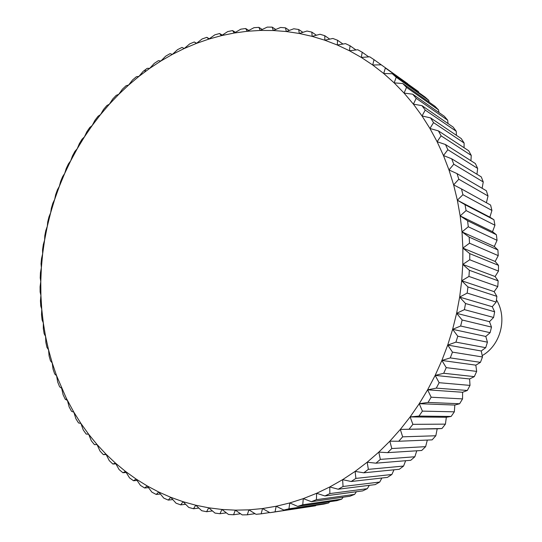 <?xml version="1.0" encoding="UTF-8"?>
<svg xmlns="http://www.w3.org/2000/svg" width="542" height="542" viewBox="0 0 542 542"><rect width="100%" height="100%" fill="white"/><g stroke="black" fill="none" stroke-linecap="round" stroke-linejoin="round"><path stroke-width="0.81" d="M496.445 299.875C507.698 317.951 500.727 345.2 482.204 355.599M485.795 336.46L487.434 342.178L457.787 336.209L452.631 329.333L460.646 326.013L490.103 332.693L485.795 336.46L452.631 329.333L456.615 313.317L464.399 309.638L493.593 317.463L489.473 321.684L491.499 327.09L462.15 319.983L460.646 326.013M462.15 319.983L456.615 313.317L459.65 297.104L467.17 293.08L496.16 302.07L492.258 306.725L494.65 311.792L465.544 303.534L464.399 309.638M269.686 512.556L261.169 513.83L262.511 508.559L269.923 512.691L315.519 505.794L275.065 511.838L276.163 506.262L283.818 510.049L323.811 504.114L328.655 502.949L288.94 508.816L289.774 502.949L297.66 506.384L336.9 500.659L341.711 499.141L302.748 504.765L303.283 498.626L311.379 501.682L349.868 496.255L354.617 494.385L316.406 499.683L316.643 493.295L324.922 495.957L362.652 490.896L367.313 488.681L329.861 493.586L329.773 486.967L338.215 489.223L375.193 484.602L379.752 482.041L343.052 486.486L342.619 479.663L351.196 481.499L387.428 477.387L391.859 474.494L355.898 478.396L355.112 471.398L363.797 472.807L399.298 469.277L403.58 466.059L368.35 469.352L367.185 462.204L375.965 463.18L410.741 460.293L414.854 456.764L380.335 459.386L378.79 452.123L387.625 452.645L421.703 450.483L425.626 446.655L391.791 448.532L389.854 441.174L398.716 441.256L432.123 439.874L435.829 435.761L402.659 436.832L400.321 429.427L441.954 428.519L445.422 424.135L412.882 424.345L410.138 416.913L418.973 416.087L451.127 416.452L454.345 411.832L422.401 411.121L419.251 403.695L428.017 402.428L459.609 403.749L462.556 398.898L431.168 397.211L427.604 389.833L436.283 388.133L467.346 390.457L470.009 385.403L439.128 382.699L435.165 375.396L443.715 373.269L474.304 376.636L476.669 371.406L446.242 367.645L441.872 360.45L450.28 357.91L480.436 362.354L482.482 356.975L452.475 352.124L447.706 345.071L452.631 329.333M255.004 513.667L247.315 514.798L248.886 509.853L262.511 508.559L276.163 506.262L289.774 502.949L303.283 498.626L316.643 493.295L329.773 486.967L342.619 479.663L355.112 471.398L367.185 462.204L378.79 452.123L389.854 441.174L400.321 429.427L410.138 416.913L419.251 403.695L427.604 389.833L435.165 375.396L441.872 360.45L447.706 345.071L455.93 342.131L485.707 347.686L481.242 350.979L482.482 356.975M457.787 336.209L455.93 342.131M490.103 332.693L491.499 327.09M489.473 321.684L456.615 313.317M465.544 303.534L459.65 297.104L461.709 280.77L468.952 276.434L497.786 286.576L494.141 291.65L496.872 296.352L467.949 286.935L467.17 293.08M493.593 317.463L494.65 311.792M492.258 306.725L459.65 297.104M467.949 286.935L461.709 280.77L462.787 264.408L469.731 259.774L498.484 271.075L495.103 276.535L498.152 280.844L469.358 270.275L468.952 276.434M496.16 302.07L496.872 296.352M494.141 291.65L461.709 280.77M469.358 270.275L462.787 264.408L462.888 248.087L469.507 243.195L498.233 255.634L495.158 261.461L498.498 265.356L469.765 253.636L469.731 259.774M497.786 286.576L498.152 280.844M495.103 276.535L462.787 264.408M469.765 253.636L462.888 248.087L462.008 231.895L468.288 226.766L497.048 240.336L494.297 246.495L497.902 249.957L469.169 237.098L469.507 243.195M498.484 271.075L498.498 265.356M495.158 261.461L462.888 248.087M469.169 237.098L462.008 231.895L460.165 215.906L466.086 210.581L494.941 225.242L492.529 231.712L496.377 234.727L467.583 220.75L468.288 226.766M498.233 255.634L497.902 249.957M494.297 246.495L462.008 231.895M467.583 220.75L460.165 215.906L457.36 200.208L462.915 194.707L491.926 210.438L489.873 217.186L493.931 219.734L465.022 204.673L466.086 210.581M497.048 240.336L496.377 234.727M492.529 231.712L460.165 215.906M465.022 204.673L457.36 200.208L453.627 184.869L458.803 179.226L488.017 195.987L486.404 202.735M494.941 225.242L493.931 219.734M489.873 217.186L457.36 200.208M491.926 210.438L490.585 205.052L461.499 188.941L462.915 194.707M461.499 188.941L453.627 184.869L448.986 169.958L453.776 164.212L483.254 181.963L482.123 188.277M488.017 195.987L486.357 190.75L457.048 173.623L458.803 179.226M457.048 173.623L448.986 169.958L443.471 155.554L447.861 149.727L477.651 168.42L476.96 174.253M483.254 181.963L481.276 176.895L451.689 158.792L453.776 164.212M451.689 158.792L443.471 155.554L437.109 141.713L441.107 135.839L471.255 155.418L470.93 160.717M477.651 168.42L475.381 163.548L445.463 144.524L447.861 149.727M445.463 144.524L437.109 141.713L429.948 128.495L433.546 122.607L464.101 143.02L464.074 147.722M471.255 155.418L468.701 150.764L438.403 130.873L441.107 135.839M438.403 130.873L429.948 128.495L422.028 115.954L425.226 110.087L456.235 131.266L456.425 135.331M464.101 143.02L461.276 138.596L430.558 117.899L433.546 122.607M430.558 117.899L422.028 115.954L413.39 104.139L416.195 98.326L447.685 120.216L448.031 123.576M456.235 131.266L453.153 127.099L421.967 105.649L425.226 110.087M421.967 105.649L413.39 104.139L404.088 93.102L406.507 87.364L438.519 109.897L438.925 112.512M447.685 120.216L444.365 116.313L412.686 94.179L416.195 98.326M412.686 94.179L404.088 93.102L394.176 82.879L396.209 77.242L428.769 100.358L429.149 102.167M438.519 109.897L434.975 106.279L402.767 83.522L406.507 87.364M402.767 83.522L394.176 82.879L383.702 73.509L385.355 68.001L418.492 91.625L418.742 92.567M428.769 100.358L425.03 97.038L392.259 73.726L396.209 77.242M392.259 73.726L383.702 73.509L372.72 65.013L374.014 59.661L407.747 83.739M418.492 91.625L385.355 68.001M381.216 64.81L372.72 65.013L361.284 57.418L362.225 52.242L368.736 56.876M362.225 52.242L357.767 49.742L349.454 50.745L361.284 57.418L369.705 56.808L374.014 59.661M350.057 45.772L345.471 43.617L337.28 45.006L349.454 50.745L350.057 45.772L355.965 49.952M337.558 40.257L332.869 38.462L324.827 40.21L337.28 45.006L337.558 40.257L342.957 44.038M324.793 35.697L320.024 34.261L312.145 36.368L324.827 40.21L324.793 35.697L329.746 39.132M311.819 32.114L306.982 31.036L299.292 33.475L312.145 36.368L311.819 32.114L316.379 35.23M298.689 29.498L293.811 28.773L286.318 31.524L299.292 33.475L298.689 29.498L302.897 32.324M285.458 27.838L280.553 27.466L273.276 30.521L286.318 31.524L285.458 27.838L289.347 30.406M272.179 27.127L267.267 27.107L260.221 30.44L273.276 30.521L272.179 27.127L275.783 29.464M258.9 27.364L254.002 27.683L247.206 31.28L260.221 30.44L258.9 27.364L262.247 29.478M245.675 28.523L240.811 29.18L234.266 33.015L247.206 31.28L245.675 28.523L248.785 30.44M232.559 30.582L227.742 31.572L221.461 35.63L234.266 33.015L232.559 30.582L235.445 32.324M219.585 33.529L214.835 34.837L208.826 39.099L221.461 35.63L219.585 33.529L222.267 35.101M206.807 37.337L202.139 38.956L196.414 43.401L208.826 39.099L206.807 37.337L209.3 38.76M194.26 41.985L189.693 43.902L184.253 48.502L196.414 43.401L194.26 41.985L196.583 43.265M261.169 513.83L256.041 514.304L248.886 509.853L235.343 510.151L221.942 509.46L208.724 507.813L195.757 505.212L183.074 501.702L170.73 497.299L158.765 492.041L147.221 485.95L136.13 479.074L125.534 471.452L115.46 463.112L105.934 454.101L96.991 444.46L88.651 434.23L80.927 423.451L73.847 412.177L66.348 398.309L56.605 375.782L52.222 362.944L48.55 349.82L45.575 336.467L43.313 322.917L41.754 309.218L40.914 295.41L40.785 281.549L41.368 267.66L42.649 253.798L44.627 240.004L47.296 226.312L50.65 212.769L54.674 199.415L59.363 186.292L64.694 173.44L70.656 160.893L77.242 148.704L84.423 136.896L92.187 125.52L100.514 114.613L109.376 104.206L118.752 94.342L128.617 85.053L138.948 76.381L149.707 68.36L160.866 61.016L172.39 54.39L184.253 48.502L181.997 47.432L177.539 49.647L172.39 54.39L170.039 53.665L165.71 56.158L160.866 61.016L158.44 60.636L154.253 63.4L149.707 68.36L147.228 68.326L143.19 71.348L138.948 76.381L136.435 76.7L132.56 79.959L128.617 85.053L126.09 85.717L122.384 89.206L118.752 94.342L116.225 95.338L112.702 99.044L109.376 104.206L106.862 105.541L103.536 109.45L100.514 114.613L98.034 116.279L94.911 120.371L92.187 125.52L89.755 127.512L86.842 131.781L84.423 136.896L82.059 139.206L79.362 143.637L77.242 148.704L74.952 151.32L72.486 155.893L70.656 160.893L68.468 163.82L66.226 168.521L64.694 173.44L62.608 176.658L60.609 181.482L59.363 186.292L57.405 189.795L55.643 194.72L54.674 199.415L52.859 203.196L51.348 208.209L50.65 212.769L48.983 216.82L47.723 221.902L47.296 226.312L45.799 230.621L44.796 235.756L44.627 240.004L43.306 244.557L42.561 249.733L42.649 253.798L41.517 258.588L41.036 263.791L41.368 267.66L40.44 272.673L40.223 277.89L40.785 281.549L40.081 286.772L40.128 291.975L40.914 295.41L40.44 300.837L40.752 306.02L41.754 309.218L41.517 314.827L42.1 319.963L43.313 322.917L43.319 328.689L44.166 333.777L45.575 336.467L45.846 342.395L46.958 347.408L48.55 349.82L49.085 355.891L50.467 360.823L52.222 362.944L53.048 369.136L54.688 373.96L56.605 375.782L57.709 382.083L59.613 386.785L61.673 388.296L63.082 394.691L65.236 399.251L67.425 400.443L69.139 406.906L71.551 411.317L73.847 412.177L75.873 418.695L78.529 422.936L80.927 423.451L83.272 430.009L86.171 434.054L88.651 434.23L91.313 440.795L94.45 444.643L96.991 444.46L99.985 451.019L103.346 454.643L105.934 454.101L109.26 460.632L112.838 464.027L115.46 463.112L119.118 469.596L122.905 472.732L125.534 471.452L129.531 477.868L133.508 480.74L136.13 479.074L140.459 485.402L144.626 487.99L147.221 485.95L151.889 492.156L156.225 494.453L158.765 492.041L163.765 498.105L168.264 500.09L170.73 497.299L176.062 503.206L180.703 504.866L183.074 501.702L188.731 507.42L193.494 508.755L195.757 505.212L201.726 510.727L206.604 511.716L208.724 507.813L215.011 513.091L219.984 513.721L221.942 509.46L228.528 514.487L233.568 514.758L235.343 510.151L242.22 514.9L247.315 514.798M97.038 444.562L94.45 444.643M106.151 454.528L103.346 454.643M115.88 463.857L112.838 464.027M126.191 472.516L122.905 472.732M137.072 480.456L133.508 480.74M148.481 487.644L144.626 487.99M160.398 494.033L156.225 494.453M172.79 499.588L168.264 500.09M185.615 504.284L180.703 504.866M198.846 508.071L193.494 508.755M212.43 510.93L206.604 511.716M226.346 512.834L219.984 513.721M240.553 513.748L233.568 514.758M275.065 511.838L269.923 512.691M316.006 505.273L315.519 505.794M288.94 508.816L283.818 510.049M329.692 501.709L328.655 502.949M302.748 504.765L297.66 506.384M343.161 497.197L341.711 499.141M316.406 499.683L311.379 501.682M356.385 491.736L354.617 494.385M329.861 493.586L324.922 495.957M369.292 485.341L367.313 488.681M343.052 486.486L338.215 489.223M381.846 478.024L379.752 482.041M355.898 478.396L351.196 481.499M393.98 469.806L391.859 474.494M368.35 469.352L363.797 472.807M405.64 460.72L403.58 466.059M380.335 459.386L375.965 463.18M416.771 450.795L414.854 456.764M391.791 448.532L387.625 452.645M427.32 440.07L425.626 446.655M402.659 436.832L398.716 441.256M441.954 428.519L437.191 428.803L435.829 435.761M437.191 428.803L400.321 429.427M412.882 424.345L409.183 429.047M451.127 416.452L446.337 417.252L445.422 424.135M446.337 417.252L410.138 416.913M422.401 411.121L418.973 416.087M459.609 403.749L454.819 405.057L454.345 411.832M454.819 405.057L419.251 403.695M431.168 397.211L428.017 402.428M467.346 390.457L462.59 392.266L462.556 398.898M462.59 392.266L427.604 389.833M439.128 382.699L436.283 388.133M474.304 376.636L469.602 378.946L470.009 385.403M469.602 378.946L435.165 375.396M446.242 367.645L443.715 373.269M480.436 362.354L475.835 365.166L476.669 371.406M475.835 365.166L441.872 360.45M452.475 352.124L450.28 357.91M481.242 350.979L447.706 345.071M485.707 347.686L487.434 342.178M144.748 71.937L145.683 69.471M66.348 398.309L66.185 399.772"/></g></svg>
